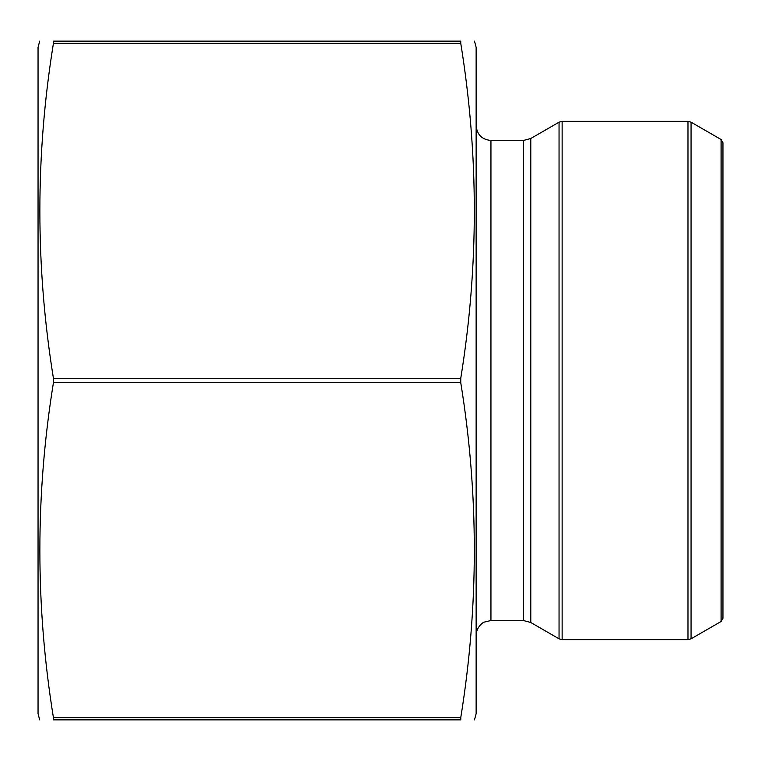 <?xml version="1.0" encoding="UTF-8"?>
<svg xmlns="http://www.w3.org/2000/svg" width="761" height="761" viewBox="0 0 761 761"><rect width="100%" height="100%" fill="white"/><g stroke="black" fill="none" stroke-linecap="round" stroke-linejoin="round"><path stroke-width="1.14" d="M53.432 717.68L460.757 717.68L460.757 719.868C478.831 719.868 478.831 719.868 460.757 719.868L53.432 719.868C35.358 719.868 35.358 719.868 53.432 719.868L53.432 717.68C35.348 606.013 35.348 494.346 53.432 382.688L53.432 378.312C35.348 266.654 35.348 154.987 53.432 43.32L53.432 41.132C35.358 41.132 35.358 41.132 53.432 41.132L460.757 41.132C478.831 41.132 478.831 41.132 460.757 41.132L460.757 43.32L53.432 43.32M460.757 717.68C478.84 606.013 478.84 494.346 460.757 382.688L460.757 378.312L53.432 378.312M460.757 378.312C478.84 266.654 478.84 154.987 460.757 43.32M460.757 382.688L53.432 382.688M562.132 121.351L562.132 639.649L559.05 638.821L530.788 622.508L530.788 138.492L559.05 122.179L562.132 121.351L687.973 121.351L691.064 122.179L691.064 638.821L687.973 639.649L687.973 121.351M691.064 638.821L721.095 621.48L721.095 139.52L691.064 122.179M721.095 139.52L722.95 142.726L722.95 618.274L721.095 621.48M530.788 138.492L523.387 140.481L490.95 140.481C481.951 139.596 477.014 134.659 476.139 125.67M474.484 719.868L476.139 713.694L476.139 47.306L474.484 41.132M39.705 719.868L38.05 713.694L38.05 47.306L39.705 41.132M559.05 638.821L559.05 122.179M530.788 622.508L523.387 620.519L523.387 140.481M523.387 620.519L490.95 620.519L490.95 140.481M562.132 639.649L687.973 639.649M490.95 620.519L484.329 622.089C483.768 621.813 476.243 626.722 476.139 635.33"/></g></svg>
